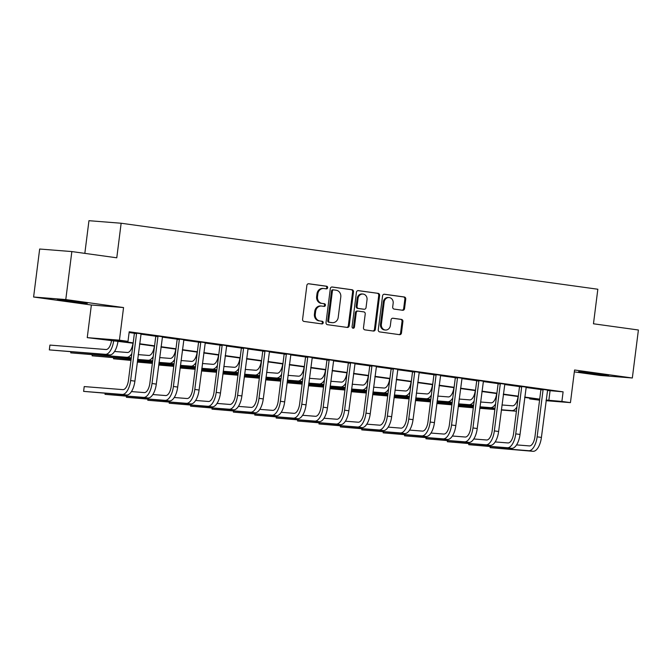<?xml version="1.0" encoding="UTF-8"?>
<svg xmlns="http://www.w3.org/2000/svg" width="672" height="672" viewBox="0 0 672 672"><rect width="100%" height="100%" fill="white"/><g stroke="black" fill="none" stroke-linecap="round" stroke-linejoin="round"><path stroke-width="1.01" d="M327.65 287.708A1.327 1.184 94.5 0 0 326.634 286.23L308.784 283.76A1.898 1.697 94.5 0 0 306.869 285.407L302.585 319.326A1.898 1.697 94.5 0 0 304.03 321.443L321.88 323.912A1.327 1.184 94.5 0 0 322.207 321.275L319.897 320.956A6.082 5.426 94.5 0 1 315.286 314.177L315.647 311.354A6.082 5.426 94.5 0 1 321.502 306.037A6.082 5.426 94.5 0 1 321.779 306.071L324.089 306.39A1.327 1.184 94.5 0 0 324.425 303.752L322.115 303.433A6.082 5.426 94.5 0 1 317.503 296.654L317.856 293.832A6.082 5.426 94.5 0 1 323.711 288.515A6.082 5.426 94.5 0 1 323.996 288.548L326.306 288.868A1.327 1.184 94.5 0 0 327.65 287.708M325.76 288.792A1.327 1.184 94.5 0 0 325.769 286.163L308.389 283.752M321.334 323.837A1.327 1.184 94.5 0 0 321.342 321.208L319.897 320.956M323.551 306.314A1.327 1.184 94.5 0 0 323.551 303.685L322.115 303.433M600.348 374.119L578.592 371.692L601.381 374.875L608.546 375.472L600.348 374.119M79.153 301.963L57.397 299.536L80.186 302.719L87.343 303.316L79.153 301.963M402.62 310.262A1.898 1.697 94.5 0 0 404.544 308.616L405.745 299.099A1.898 1.697 94.5 0 0 404.3 296.982L384.476 294.235A1.898 1.697 94.5 0 0 382.561 295.89L378.269 329.801A1.898 1.697 94.5 0 0 379.714 331.918L399.538 334.664A1.898 1.697 94.5 0 0 401.461 333.01L402.906 321.518A1.898 1.697 94.5 0 0 401.47 319.402L392.986 318.226A1.898 1.697 94.5 0 0 391.062 319.88L390.348 325.576A5.082 4.536 94.5 0 1 385.451 330.019A5.082 4.536 94.5 0 1 381.36 324.332L384.174 302.005A5.082 4.536 94.5 0 1 389.071 297.562A5.082 4.536 94.5 0 1 393.162 303.248L392.692 306.97A1.898 1.697 94.5 0 0 394.136 309.086L402.62 310.262M547.369 390.44L563.102 391.843L561.893 401.444L570.444 402.629L546.059 400.697M71.845 251.572L65.78 299.561L33.6 297.016L39.665 249.026L71.845 251.572L116.777 257.796L121.145 223.238L597.836 289.237L593.468 323.786L638.4 330.002L632.335 377.992L574.568 369.995L570.444 402.629M33.6 297.016L91.367 305.012L123.556 307.558L65.78 299.561M123.556 307.558L119.431 340.183L127.991 341.368L114.937 340.343L133.182 342.863M563.102 391.843L129.2 331.775L127.991 341.368M353.489 291.866A1.898 1.697 94.5 0 0 352.052 289.75L332.228 287.003A1.898 1.697 94.5 0 0 330.305 288.658L326.021 322.568A1.898 1.697 94.5 0 0 327.466 324.685L347.29 327.432A1.898 1.697 94.5 0 0 349.205 325.777L353.489 291.866L352.624 291.791A1.898 1.697 94.5 0 0 351.179 289.674L331.834 287.003M358.352 290.623L378.176 293.362A1.898 1.697 94.5 0 1 379.613 295.478L375.329 329.398A1.898 1.697 94.5 0 1 373.414 331.044L364.93 329.868A1.898 1.697 94.5 0 1 363.485 327.751L365.224 314A1.898 1.697 94.5 0 0 363.787 311.884L358.159 311.102A1.898 1.697 94.5 0 0 356.236 312.757L354.43 327.071A1.327 1.184 94.5 0 1 352.078 326.752L356.429 292.27A1.898 1.697 94.5 0 1 358.352 290.623L358.176 290.606M574.333 371.876L600.155 375.446L632.335 377.992M129.108 332.531L134.333 333.262M140.851 334.16L155.736 336.218M162.246 337.126L177.131 339.184M183.641 340.082L198.526 342.149M205.036 343.048L219.92 345.106M226.43 346.013L241.315 348.071M247.825 348.97L262.71 351.028M269.228 351.935L284.105 353.993M290.623 354.892L305.5 356.958M312.018 357.857L326.894 359.915M333.413 360.822L348.289 362.88M354.808 363.779L369.684 365.845M376.202 366.744L391.079 368.802M397.597 369.709L412.482 371.767M418.992 372.666L433.877 374.724M440.387 375.631L455.272 377.689M461.782 378.588L476.666 380.654M483.176 381.553L498.061 383.611M504.58 384.518L519.456 386.576M525.974 387.475L540.851 389.533M141.044 333.791L134.24 332.85M162.439 336.748L155.644 335.807M183.834 339.713L177.038 338.772M205.229 342.67L198.433 341.729M226.624 345.635L219.828 344.694M248.018 348.6L241.223 347.659M269.413 351.557L262.618 350.616M290.808 354.522L284.012 353.581M312.211 357.487L305.407 356.546M333.606 360.444L326.802 359.503M355.001 363.409L348.197 362.468M376.396 366.366L369.592 365.425M397.79 369.331L390.995 368.39M419.185 372.296L412.39 371.356M440.58 375.253L433.784 374.312M461.975 378.218L455.179 377.278M483.37 381.184L476.574 380.234M504.764 384.14L497.969 383.2M526.159 387.106L519.364 386.165M547.554 390.062L540.758 389.122M121.145 223.238L88.956 220.693L84.832 253.369M539.566 400.184L529.704 398.899L539.633 399.68M529.805 398.135L529.704 398.899M133.14 343.224L87.242 337.638L119.431 340.183M91.367 305.012L87.242 337.638M546.134 400.033L561.893 401.444M139.625 343.753L154.585 345.828M161.02 346.718L175.98 348.785M182.414 349.684L197.375 351.75M203.809 352.64L218.77 354.715M225.204 355.606L240.164 357.672M246.599 358.562L261.559 360.637M267.994 361.528L282.954 363.602M289.388 364.493L304.349 366.559M310.792 367.45L325.744 369.524M332.186 370.415L347.138 372.481M353.581 373.38L368.533 375.446M374.976 376.337L389.928 378.412M396.371 379.302L411.331 381.368M417.766 382.259L432.726 384.334M439.16 385.224L454.121 387.299M460.555 388.189L475.516 390.256M481.95 391.146L496.91 393.221M503.345 394.111L518.305 396.178M524.74 397.076L539.7 399.143M539.658 399.496L524.698 397.429M518.263 396.539L503.303 394.464M496.868 393.574L481.908 391.507M475.465 390.608L460.513 388.542M454.07 387.652L439.118 385.577M432.676 384.686L417.724 382.62M411.281 381.73L396.329 379.655M389.886 378.764L374.926 376.69M368.491 375.799L353.531 373.733M347.096 372.842L332.136 370.768M325.702 369.877L310.741 367.811M304.307 366.912L289.346 364.846M282.912 363.955L267.952 361.88M261.517 360.99L246.557 358.924M240.122 358.033L225.162 355.958M218.719 355.068L203.767 352.993M197.324 352.103L182.372 350.036M175.93 349.146L160.978 347.071M154.535 346.181L139.574 344.114M550.057 390.81L548.839 400.411M323.123 288.481A6.082 5.426 94.5 0 0 322.846 288.448A6.082 5.426 94.5 0 0 316.991 293.765L317.856 293.832M321.241 303.366A6.082 5.426 94.5 0 1 316.63 296.587L316.991 293.765M320.914 306.004A6.082 5.426 94.5 0 0 320.628 305.97A6.082 5.426 94.5 0 0 314.773 311.287L315.647 311.354M319.032 320.88A6.082 5.426 94.5 0 1 314.42 314.11L314.773 311.287M346.811 327.365A1.898 1.697 94.5 0 0 348.34 325.71L352.624 291.791M333.74 289.892A1.327 1.184 94.5 0 0 332.396 291.052L328.633 320.821A1.327 1.184 94.5 0 0 329.641 322.3L332.086 322.636A6.082 5.426 94.5 0 0 332.363 322.669A6.082 5.426 94.5 0 0 338.218 317.352L340.788 297.007A6.082 5.426 94.5 0 0 336.176 290.237L333.74 289.892M333.614 289.884L332.867 289.825A1.327 1.184 94.5 0 0 331.523 290.984L332.396 291.052M332.363 322.669L331.498 322.602A6.082 5.426 94.5 0 1 331.212 322.568L328.776 322.232A1.327 1.184 94.5 0 1 327.768 320.754L331.523 290.984M357.958 290.615L378.176 293.362M372.935 330.977A1.898 1.697 94.5 0 0 374.464 329.322L378.748 295.411A1.898 1.697 94.5 0 0 377.303 293.294M357.974 311.094L357.286 311.035A1.898 1.697 94.5 0 0 355.37 312.69L353.556 327.004L354.43 327.071M352.716 328.112A1.327 1.184 94.5 0 0 353.556 327.004M367.03 299.729A5.082 4.536 94.5 0 0 362.939 294.042A5.082 4.536 94.5 0 0 358.042 298.486L357.05 306.348A1.898 1.697 94.5 0 0 358.487 308.465L364.115 309.246A1.898 1.697 94.5 0 0 366.038 307.591L367.03 299.729M362.939 294.042L362.065 293.975A5.082 4.536 94.5 0 0 357.168 298.418L358.042 298.486M363.426 309.187A1.898 1.697 94.5 0 1 363.25 309.179L357.622 308.398A1.898 1.697 94.5 0 1 356.177 306.281L357.168 298.418M389.071 297.562L388.206 297.494A5.082 4.536 94.5 0 0 383.309 301.938L384.174 302.005M385.451 330.019L384.577 329.952A5.082 4.536 94.5 0 1 380.486 324.265L383.309 301.938M399.067 334.597A1.898 1.697 94.5 0 0 400.588 332.942L402.041 321.451A1.898 1.697 94.5 0 0 400.596 319.334L392.591 318.226M402.15 310.195A1.898 1.697 94.5 0 0 403.67 308.54L404.872 299.032A1.898 1.697 94.5 0 0 403.427 296.915L384.082 294.235M111.552 340.234L111.552 340.276A9.677 4.36 97.9 0 1 105.991 349.524L49.93 345.089L49.325 349.894L105.378 354.32A14.515 6.535 -82.1 0 0 113.711 340.528M49.325 349.894L109.662 354.917A14.515 6.535 -82.1 0 0 117.995 341.124M136.416 333.018L136.55 333.614L134.375 333.438L128.444 380.377A9.677 4.36 97.9 0 1 122.884 389.634L84.218 386.576L83.614 391.373L122.279 394.43A14.515 6.535 -82.1 0 0 130.62 380.554L136.55 333.614M83.614 391.373L126.554 395.027A14.515 6.535 -82.1 0 0 134.904 381.142L141.103 333.665M134.375 333.438L134.215 332.716M132.947 343.19L132.947 343.232A9.677 4.36 97.9 0 1 127.386 352.489L114.551 351.473M70.846 351.842L70.72 352.85L126.781 357.286A14.515 6.535 -82.1 0 0 131.83 353.581M70.72 352.85L131.057 357.882A14.515 6.535 -82.1 0 0 131.284 357.89M154.35 346.156L154.342 346.198A9.677 4.36 97.9 0 1 148.781 355.446L138.247 354.614M92.24 354.808L92.114 355.816L131.158 358.898M137.642 359.419L148.176 360.251A14.515 6.535 -82.1 0 0 153.224 356.546M92.114 355.816L131.124 359.15M137.617 359.663L152.452 360.839A14.515 6.535 -82.1 0 0 152.687 360.847M175.745 349.121L175.736 349.154A9.677 4.36 97.9 0 1 170.176 358.411L159.65 357.58M113.635 357.773L113.509 358.772L130.998 360.158M137.483 360.671L152.552 361.864M159.037 362.376L169.571 363.208A14.515 6.535 -82.1 0 0 174.619 359.512M113.509 358.772L130.973 360.41M137.458 360.923L152.527 362.116M159.012 362.628L173.846 363.804A14.515 6.535 -82.1 0 0 174.082 363.812M157.811 335.983L157.945 336.571L155.77 336.403L149.839 383.342A9.677 4.36 97.9 0 1 144.278 392.599L131.452 391.583M105.134 393.33L105.008 394.338L143.674 397.396A14.515 6.535 -82.1 0 0 152.015 383.51L157.945 336.571M105.008 394.338L147.949 397.984A14.515 6.535 -82.1 0 0 156.299 384.107L162.498 336.63M155.77 336.403L155.61 335.672M179.214 338.94L179.34 339.536L177.164 339.36L171.234 386.308A9.677 4.36 97.9 0 1 165.673 395.556L152.846 394.54M126.529 396.295L126.403 397.295L165.068 400.352A14.515 6.535 -82.1 0 0 173.41 386.476L179.34 339.536M126.403 397.295L169.352 400.949A14.515 6.535 -82.1 0 0 177.694 387.072L183.893 339.587M177.164 339.36L177.005 338.638M200.609 341.905L200.735 342.493L198.559 342.325L192.629 389.264A9.677 4.36 97.9 0 1 187.068 398.521L174.241 397.505M147.924 399.252L147.798 400.26L186.463 403.318A14.515 6.535 -82.1 0 0 194.804 389.441L200.735 342.493M147.798 400.26L190.747 403.914A14.515 6.535 -82.1 0 0 199.088 390.029L205.288 342.552M198.559 342.325L198.4 341.603M197.14 352.078L197.131 352.12A9.677 4.36 97.9 0 1 191.57 361.376L181.045 360.536M137.323 361.931L152.393 363.124M158.878 363.636L173.947 364.829M180.432 365.341L190.966 366.173A14.515 6.535 -82.1 0 0 196.014 362.468M137.306 362.074L152.368 363.376M158.852 363.888L173.922 365.081M180.407 365.593L195.241 366.761A14.515 6.535 -82.1 0 0 195.476 366.778M222.004 344.862L222.13 345.458L219.962 345.29L214.032 392.23A9.677 4.36 97.9 0 1 208.463 401.478L195.636 400.47M169.327 402.217L169.193 403.225L207.858 406.283A14.515 6.535 -82.1 0 0 216.199 392.398L222.13 345.458M169.193 403.225L212.142 406.871A14.515 6.535 -82.1 0 0 220.483 392.994L226.691 345.517M219.962 345.29L219.794 344.56M218.534 355.043L218.526 355.085A9.677 4.36 97.9 0 1 212.965 364.333L202.44 363.502M158.726 364.896L173.796 366.08M180.281 366.593L195.35 367.786M201.835 368.298L212.36 369.138A14.515 6.535 -82.1 0 0 217.417 365.434M158.701 365.03L173.762 366.332M180.247 366.845L195.317 368.038M201.802 368.55L216.636 369.726A14.515 6.535 -82.1 0 0 216.871 369.734M239.929 358L239.921 358.042A9.677 4.36 97.9 0 1 234.36 367.298L223.835 366.467M180.121 367.853L195.191 369.046M201.676 369.558L216.745 370.751M223.23 371.263L233.755 372.095A14.515 6.535 -82.1 0 0 238.812 368.399M180.104 367.996L195.157 369.298M201.642 369.81L216.712 371.003M223.196 371.515L238.031 372.691A14.515 6.535 -82.1 0 0 238.266 372.7M261.324 360.965L261.316 361.007A9.677 4.36 97.9 0 1 255.755 370.255L245.23 369.424M201.516 370.818L216.586 372.011M223.07 372.523L238.14 373.716M244.625 374.228L255.15 375.06A14.515 6.535 -82.1 0 0 260.207 371.356M201.499 370.961L216.552 372.263M223.037 372.775L238.106 373.968M244.591 374.48L259.434 375.648A14.515 6.535 -82.1 0 0 259.661 375.656M282.719 363.93L282.71 363.972A9.677 4.36 97.9 0 1 277.15 373.22L266.624 372.389M222.911 373.775L237.98 374.968M244.465 375.48L259.535 376.673M266.02 377.185L276.545 378.017A14.515 6.535 -82.1 0 0 281.602 374.321M222.894 373.918L237.947 375.22M244.432 375.732L259.501 376.925M265.986 377.437L280.829 378.613A14.515 6.535 -82.1 0 0 281.056 378.622M304.114 366.887L304.114 366.929A9.677 4.36 97.9 0 1 298.544 376.186L288.019 375.354M244.306 376.74L259.375 377.933M265.86 378.445L280.93 379.638M287.414 380.15L297.94 380.982A14.515 6.535 -82.1 0 0 302.996 377.278M244.289 376.883L259.342 378.185M265.826 378.697L280.896 379.89M287.381 380.402L302.224 381.578A14.515 6.535 -82.1 0 0 302.45 381.587M243.398 347.827L243.533 348.424L241.357 348.247L235.427 395.186A9.677 4.36 97.9 0 1 229.866 404.443L217.031 403.427M190.722 405.182L190.596 406.182L229.253 409.24A14.515 6.535 -82.1 0 0 237.602 395.363L243.533 348.424M190.596 406.182L233.537 409.836A14.515 6.535 -82.1 0 0 241.878 395.951L248.086 348.474M241.357 348.247L241.189 347.525M264.793 350.792L264.928 351.38L262.752 351.212L256.822 398.152A9.677 4.36 97.9 0 1 251.261 407.408L238.426 406.392M212.117 408.139L211.991 409.147L250.648 412.205A14.515 6.535 -82.1 0 0 258.997 398.328L264.928 351.38M211.991 409.147L254.932 412.793A14.515 6.535 -82.1 0 0 263.273 398.916L269.48 351.439M262.752 351.212L262.584 350.482M286.188 353.749L286.322 354.346L284.147 354.169L278.216 401.117A9.677 4.36 97.9 0 1 272.656 410.365L259.82 409.357M233.512 411.104L233.386 412.112L272.051 415.17A14.515 6.535 -82.1 0 0 280.392 401.285L286.322 354.346M233.386 412.112L276.326 415.758A14.515 6.535 -82.1 0 0 284.668 401.881L290.875 354.404M284.147 354.169L283.987 353.447M307.583 356.714L307.717 357.302L305.542 357.134L299.611 404.074A9.677 4.36 97.9 0 1 294.05 413.33L281.215 412.314M254.906 414.061L254.78 415.069L293.446 418.127A14.515 6.535 -82.1 0 0 301.787 404.25L307.717 357.302M254.78 415.069L297.721 418.723A14.515 6.535 -82.1 0 0 306.062 404.838L312.27 357.361M305.542 357.134L305.382 356.412M328.978 359.68L329.112 360.268L326.936 360.1L321.006 407.039A9.677 4.36 97.9 0 1 315.445 416.296L302.61 415.279M276.301 417.026L276.175 418.034L314.84 421.092A14.515 6.535 -82.1 0 0 323.182 407.207L329.112 360.268M276.175 418.034L319.116 421.68A14.515 6.535 -82.1 0 0 327.457 407.803L333.665 360.326M326.936 360.1L326.777 359.369M325.508 369.852L325.508 369.894A9.677 4.36 97.9 0 1 319.948 379.142L309.414 378.311M265.7 379.705L280.77 380.898M287.255 381.41L302.324 382.595M308.809 383.107L319.334 383.947A14.515 6.535 -82.1 0 0 324.391 380.243M265.684 379.84L280.736 381.142M287.221 381.654L302.291 382.847M308.776 383.359L323.618 384.535A14.515 6.535 -82.1 0 0 323.845 384.544M350.372 362.636L350.507 363.233L348.331 363.056L342.401 410.004A9.677 4.36 97.9 0 1 336.84 419.252L324.013 418.236M297.696 419.992L297.57 420.991L336.235 424.049A14.515 6.535 -82.1 0 0 344.576 410.172L350.507 363.233M297.57 420.991L340.511 424.645A14.515 6.535 -82.1 0 0 348.852 410.768L355.06 363.283M348.331 363.056L348.172 362.334M346.903 372.817L346.903 372.851A9.677 4.36 97.9 0 1 341.342 382.108L330.809 381.276M287.095 382.662L302.165 383.855M308.65 384.367L323.719 385.56M330.204 386.072L340.729 386.904A14.515 6.535 -82.1 0 0 345.786 383.208M287.078 382.805L302.131 384.107M308.616 384.619L323.686 385.812M330.17 386.324L345.013 387.5A14.515 6.535 -82.1 0 0 345.24 387.509M371.767 365.602L371.902 366.19L369.726 366.022L363.796 412.961A9.677 4.36 97.9 0 1 358.235 422.218L345.408 421.201M319.091 422.948L318.965 423.956L357.63 427.014A14.515 6.535 -82.1 0 0 365.971 413.137L371.902 366.19M318.965 423.956L361.906 427.61A14.515 6.535 -82.1 0 0 370.247 413.725L376.454 366.248M369.726 366.022L369.566 365.299M368.298 375.774L368.298 375.816A9.677 4.36 97.9 0 1 362.737 385.073L352.204 384.233M308.49 385.627L323.56 386.82M330.044 387.332L345.114 388.525M351.599 389.038L362.132 389.869A14.515 6.535 -82.1 0 0 367.181 386.165M308.473 385.77L323.526 387.072M330.011 387.584L345.08 388.777M351.565 389.29L366.408 390.457A14.515 6.535 -82.1 0 0 366.635 390.466M393.162 368.558L393.296 369.155L391.121 368.978L385.19 415.926A9.677 4.36 97.9 0 1 379.63 425.174L366.803 424.166M340.486 425.914L340.36 426.922L379.025 429.979A14.515 6.535 -82.1 0 0 387.366 416.094L393.296 369.155M340.36 426.922L383.3 430.567A14.515 6.535 -82.1 0 0 391.65 416.69L397.849 369.214M391.121 368.978L390.961 368.256M389.701 378.739L389.693 378.781A9.677 4.36 97.9 0 1 384.132 388.03L373.598 387.198M329.885 388.584L344.954 389.777M351.439 390.289L366.509 391.482M372.994 391.994L383.527 392.826A14.515 6.535 -82.1 0 0 388.576 389.13M329.868 388.727L344.921 390.029M351.414 390.541L366.475 391.734M372.968 392.246L387.803 393.422A14.515 6.535 -82.1 0 0 388.038 393.431M414.565 371.524L414.691 372.12L412.516 371.944L406.585 418.883A9.677 4.36 97.9 0 1 401.024 428.14L388.198 427.123M361.88 428.879L361.754 429.878L400.42 432.936A14.515 6.535 -82.1 0 0 408.761 419.059L414.691 372.12M361.754 429.878L404.704 433.532A14.515 6.535 -82.1 0 0 413.045 419.647L419.244 372.17M412.516 371.944L412.356 371.221M411.096 381.696L411.088 381.738A9.677 4.36 97.9 0 1 405.527 390.995L395.002 390.163M351.28 391.549L366.349 392.742M372.834 393.254L387.904 394.447M394.388 394.96L404.922 395.791A14.515 6.535 -82.1 0 0 409.97 392.095M351.263 391.692L366.324 392.994M372.809 393.506L387.878 394.699M394.363 395.212L409.198 396.388A14.515 6.535 -82.1 0 0 409.433 396.396M435.96 374.489L436.086 375.077L433.91 374.909L427.98 421.848A9.677 4.36 97.9 0 1 422.419 431.105L409.592 430.088M383.275 431.836L383.149 432.844L421.814 435.901A14.515 6.535 -82.1 0 0 430.156 422.024L436.086 375.077M383.149 432.844L426.098 436.489A14.515 6.535 -82.1 0 0 434.44 422.612L440.639 375.136M433.91 374.909L433.751 374.178M432.491 384.661L432.482 384.703A9.677 4.36 97.9 0 1 426.922 393.952L416.396 393.12M372.674 394.514L387.744 395.707M394.229 396.22L409.298 397.412M415.783 397.925L426.317 398.756A14.515 6.535 -82.1 0 0 431.365 395.052M372.658 394.657L387.719 395.959M394.204 396.472L409.273 397.656M415.758 398.177L430.592 399.344A14.515 6.535 -82.1 0 0 430.828 399.353M457.355 377.446L457.481 378.042L455.314 377.866L449.383 424.813A9.677 4.36 97.9 0 1 443.814 434.062L430.987 433.045M404.678 434.801L404.544 435.809L443.209 438.866A14.515 6.535 -82.1 0 0 451.55 424.981L457.481 378.042M404.544 435.809L447.493 439.454A14.515 6.535 -82.1 0 0 455.834 425.578L462.034 378.101M455.314 377.866L455.146 377.143M478.75 380.411L478.876 380.999L476.708 380.831L470.778 427.77A9.677 4.36 97.9 0 1 465.217 437.027L452.382 436.01M426.073 437.758L425.939 438.766L464.604 441.823A14.515 6.535 -82.1 0 0 472.954 427.946L478.876 380.999M425.939 438.766L468.888 442.42A14.515 6.535 -82.1 0 0 477.229 428.534L483.437 381.058M476.708 380.831L476.54 380.108M453.886 387.626L453.877 387.66A9.677 4.36 97.9 0 1 448.316 396.917L437.791 396.085M394.078 397.471L409.139 398.664M415.632 399.176L430.693 400.369M437.186 400.882L447.712 401.713A14.515 6.535 -82.1 0 0 452.768 398.017M394.052 397.614L409.114 398.916M415.598 399.428L430.668 400.621M437.153 401.134L451.987 402.31A14.515 6.535 -82.1 0 0 452.222 402.318M475.28 390.583L475.272 390.625A9.677 4.36 97.9 0 1 469.711 399.882L459.186 399.05M415.472 400.436L430.542 401.629M437.027 402.142L452.096 403.334M458.581 403.847L469.106 404.678A14.515 6.535 -82.1 0 0 474.163 400.974M415.456 400.579L430.508 401.881M436.993 402.394L452.063 403.586M458.548 404.099L473.382 405.266A14.515 6.535 -82.1 0 0 473.617 405.283M500.144 383.376L500.279 383.964L498.103 383.796L492.173 430.735A9.677 4.36 97.9 0 1 486.612 439.992L473.777 438.976M447.468 440.723L447.342 441.731L485.999 444.788A14.515 6.535 -82.1 0 0 494.348 430.903L500.279 383.964M447.342 441.731L490.283 445.376A14.515 6.535 -82.1 0 0 498.624 431.5L504.832 384.023M498.103 383.796L497.935 383.065M496.675 393.548L496.667 393.59A9.677 4.36 97.9 0 1 491.106 402.839L480.581 402.007M436.867 403.402L451.937 404.586M458.422 405.107L473.491 406.291M479.976 406.804L490.501 407.644A14.515 6.535 -82.1 0 0 495.558 403.939M436.85 403.536L451.903 404.838M458.388 405.35L473.458 406.543M479.942 407.056L494.777 408.232A14.515 6.535 -82.1 0 0 495.012 408.24M521.539 386.333L521.674 386.929L519.498 386.753L513.568 433.7A9.677 4.36 97.9 0 1 508.007 442.949L495.172 441.932M468.863 443.688L468.737 444.688L507.402 447.745A14.515 6.535 -82.1 0 0 515.743 433.868L521.674 386.929M468.737 444.688L511.678 448.342A14.515 6.535 -82.1 0 0 520.019 434.465L526.226 386.98M519.498 386.753L519.338 386.03M518.07 396.514L518.062 396.547A9.677 4.36 97.9 0 1 512.501 405.804L501.976 404.972M458.262 406.358L473.332 407.551M479.816 408.064L494.886 409.256M501.371 409.769L511.896 410.6A14.515 6.535 -82.1 0 0 516.953 406.904M458.245 406.501L473.298 407.803M479.783 408.316L494.852 409.508M501.337 410.021L516.18 411.197A14.515 6.535 -82.1 0 0 516.407 411.205M542.934 389.298L543.068 389.886L540.893 389.718L534.962 436.657A9.677 4.36 97.9 0 1 529.402 445.914L516.566 444.898M490.258 446.645L490.132 447.653L528.797 450.71A14.515 6.535 -82.1 0 0 537.138 436.834L543.068 389.886M490.132 447.653L533.072 451.307A14.515 6.535 -82.1 0 0 541.414 437.422L547.621 389.945M540.893 389.718L540.733 388.987M325.769 286.163L326.634 286.23M321.342 321.208L322.207 321.275M323.551 303.685L324.425 303.752M316.63 296.587L317.503 296.654M314.42 314.11L315.286 314.177M348.34 325.71L349.205 325.777M351.179 289.674L352.052 289.75M327.768 320.754L328.633 320.821M328.776 322.232L329.641 322.3M331.212 322.568L332.086 322.636M378.748 295.411L379.613 295.478M374.464 329.322L375.329 329.398M355.37 312.69L356.236 312.757M356.177 306.281L357.05 306.348M357.622 308.398L358.487 308.465M363.25 309.179L364.115 309.246M380.486 324.265L381.36 324.332M400.596 319.334L401.47 319.402M402.041 321.451L402.906 321.518M400.588 332.942L401.461 333.01M403.427 296.915L404.3 296.982M404.872 299.032L405.745 299.099M403.67 308.54L404.544 308.616M105.378 354.32L109.662 354.917M130.62 380.554L134.904 381.142M122.279 394.43L126.554 395.027M126.781 357.286L131.057 357.882M148.176 360.251L152.452 360.839M169.571 363.208L173.846 363.804M152.015 383.51L156.299 384.107M143.674 397.396L147.949 397.984M173.41 386.476L177.694 387.072M165.068 400.352L169.352 400.949M194.804 389.441L199.088 390.029M186.463 403.318L190.747 403.914M190.966 366.173L195.241 366.761M216.199 392.398L220.483 392.994M207.858 406.283L212.142 406.871M212.36 369.138L216.636 369.726M233.755 372.095L238.031 372.691M255.15 375.06L259.434 375.648M276.545 378.017L280.829 378.613M297.94 380.982L302.224 381.578M237.602 395.363L241.878 395.951M229.253 409.24L233.537 409.836M258.997 398.328L263.273 398.916M250.648 412.205L254.932 412.793M280.392 401.285L284.668 401.881M272.051 415.17L276.326 415.758M301.787 404.25L306.062 404.838M293.446 418.127L297.721 418.723M323.182 407.207L327.457 407.803M314.84 421.092L319.116 421.68M319.334 383.947L323.618 384.535M344.576 410.172L348.852 410.768M336.235 424.049L340.511 424.645M340.729 386.904L345.013 387.5M365.971 413.137L370.247 413.725M357.63 427.014L361.906 427.61M362.132 389.869L366.408 390.457M387.366 416.094L391.65 416.69M379.025 429.979L383.3 430.567M383.527 392.826L387.803 393.422M408.761 419.059L413.045 419.647M400.42 432.936L404.704 433.532M404.922 395.791L409.198 396.388M430.156 422.024L434.44 422.612M421.814 435.901L426.098 436.489M426.317 398.756L430.592 399.344M451.55 424.981L455.834 425.578M443.209 438.866L447.493 439.454M472.954 427.946L477.229 428.534M464.604 441.823L468.888 442.42M447.712 401.713L451.987 402.31M469.106 404.678L473.382 405.266M494.348 430.903L498.624 431.5M485.999 444.788L490.283 445.376M490.501 407.644L494.777 408.232M515.743 433.868L520.019 434.465M507.402 447.745L511.678 448.342M511.896 410.6L516.18 411.197M537.138 436.834L541.414 437.422M528.797 450.71L533.072 451.307M322.846 288.448L323.711 288.515M320.628 305.97L321.502 306.037M332.808 289.817L333.682 289.892M357.193 311.027L358.067 311.094M363.334 309.187L364.207 309.254"/></g></svg>
